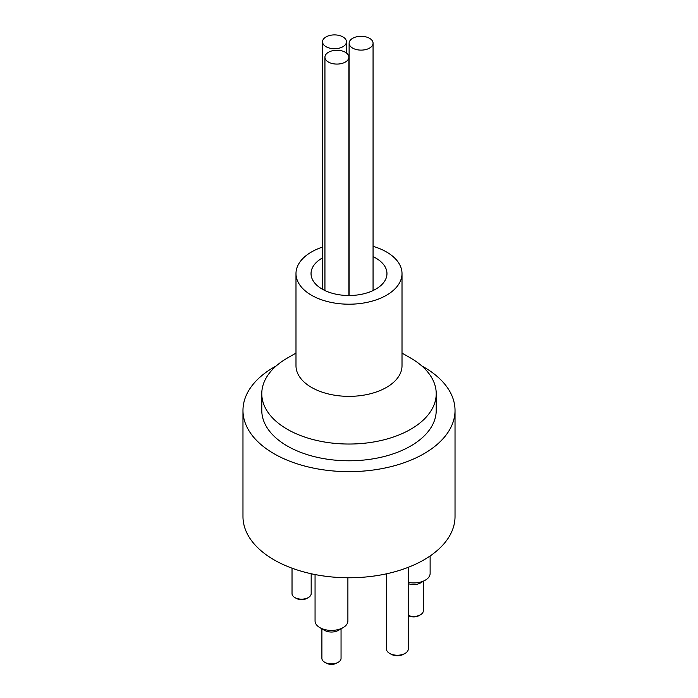 <?xml version="1.0" encoding="UTF-8"?>
<svg xmlns="http://www.w3.org/2000/svg" width="698" height="698" viewBox="0 0 698 698"><rect width="100%" height="100%" fill="white"/><g stroke="black" fill="none" stroke-linecap="round" stroke-linejoin="round"><path stroke-width="1.05" d="M328.444 62.061A11.971 6.91 180 0 1 324.936 57.166A11.971 6.91 180 0 1 336.907 50.256A11.971 6.91 180 0 1 348.878 57.166A11.971 6.91 180 0 1 341.488 63.553A11.971 6.91 180 0 1 328.444 62.061M352.63 48.092A11.971 6.91 180 0 1 349.122 43.206A11.971 6.91 180 0 1 361.093 36.296A11.971 6.91 180 0 1 373.064 43.206A11.971 6.91 180 0 1 365.673 49.593A11.971 6.91 180 0 1 352.63 48.092M326.027 46.696A11.971 6.91 180 0 1 322.52 41.81A11.971 6.91 180 0 1 334.49 34.9A11.971 6.91 180 0 1 346.461 41.81A11.971 6.91 180 0 1 339.071 48.197A11.971 6.91 180 0 1 326.027 46.696M373.064 256.646A37.962 21.917 180 0 1 386.962 273.599A37.962 21.917 180 0 1 363.527 293.849A37.962 21.917 180 0 1 322.153 289.094A37.962 21.917 180 0 1 311.038 273.599A37.962 21.917 180 0 1 322.52 257.894M373.064 246.324A53.013 30.607 180 0 1 402.013 273.599L402.013 365.752A53.013 30.607 180 0 1 369.286 394.03A53.013 30.607 180 0 1 311.517 387.399A53.013 30.607 180 0 1 295.987 365.752L295.987 273.599A53.013 30.607 180 0 1 322.52 247.083M295.987 353.075L287.332 358.074A87.215 50.352 0 0 0 261.785 393.681A87.215 50.352 0 0 0 287.332 429.287A87.215 50.352 0 0 0 382.373 440.202A87.215 50.352 0 0 0 436.215 393.681A87.215 50.352 0 0 0 410.668 358.074L402.013 353.075M436.215 393.681L436.215 410.433A87.215 50.352 180 0 1 382.373 456.954A87.215 50.352 180 0 1 287.332 446.039A87.215 50.352 180 0 1 261.785 410.433L261.785 393.681M402.013 273.599A53.013 30.607 180 0 1 369.286 301.876A53.013 30.607 180 0 1 311.517 295.237A53.013 30.607 180 0 1 295.987 273.599M294.826 597.54L296.275 598.378A7.521 4.345 0 0 0 306.919 598.378L308.368 597.54A9.58 5.532 180 0 1 294.826 597.54A9.58 5.532 180 0 1 292.026 593.632L292.026 568.172M311.177 573.739L311.177 593.632A9.58 5.532 180 0 1 308.368 597.54M324.71 662.262L326.158 663.1A7.521 4.345 0 0 0 336.802 663.1L338.251 662.262A9.58 5.532 180 0 1 324.71 662.262A9.58 5.532 180 0 1 321.9 658.354L321.9 628.811M341.052 628.811L341.052 658.354A9.58 5.532 180 0 1 338.251 662.262M319.867 627.633L324.71 630.425A9.58 5.532 0 0 0 338.251 630.425L343.084 627.633A16.42 9.475 180 0 1 319.867 627.633A16.42 9.475 180 0 1 315.06 620.932L315.06 574.541M408.313 615.584L408.382 615.627A7.521 4.345 0 0 0 419.027 615.627L420.475 614.79A9.58 5.532 180 0 1 408.313 615.453M423.285 581.338L423.285 610.881A9.58 5.532 180 0 1 420.475 614.79M408.313 583.615A9.58 5.532 0 0 0 420.475 582.952L425.318 580.16A16.42 9.475 180 0 1 408.313 582.411M430.125 555.966L430.125 573.459A16.42 9.475 180 0 1 425.318 580.16M347.892 577.761L347.892 620.932A16.42 9.475 180 0 1 343.084 627.633M389.632 653.389L391.081 654.227A8.891 5.13 0 0 0 403.653 654.227L405.11 653.389A10.941 6.317 180 0 1 389.632 653.389A10.941 6.317 180 0 1 386.422 648.922L386.422 573.826M408.313 567.291L408.313 648.922A10.941 6.317 180 0 1 405.11 653.389M421.74 365.9A106.026 61.215 180 0 1 455.026 410.433A106.026 61.215 180 0 1 389.571 466.988A106.026 61.215 180 0 1 274.026 453.717A106.026 61.215 180 0 1 242.974 410.433A106.026 61.215 180 0 1 276.26 365.9M455.026 410.433L455.026 516.555A106.026 61.215 180 0 1 389.571 573.11A106.026 61.215 180 0 1 274.026 559.84A106.026 61.215 180 0 1 242.974 516.555L242.974 410.433M348.878 295.516L348.878 57.166M324.936 290.551L324.936 57.166M373.064 290.551L373.064 43.206M349.122 295.516L349.122 43.206M346.461 53.004L346.461 41.81M322.52 289.304L322.52 41.81"/></g></svg>
